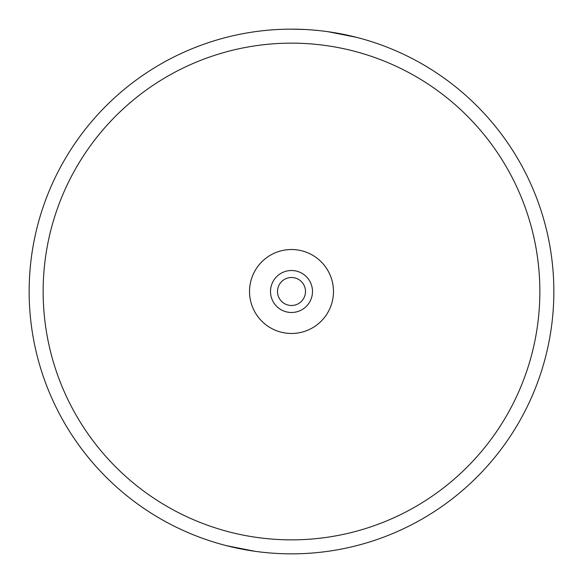 <?xml version="1.0" encoding="UTF-8"?>
<svg xmlns="http://www.w3.org/2000/svg" width="583" height="583" viewBox="0 0 583 583"><rect width="100%" height="100%" fill="white"/><g stroke="black" fill="none" stroke-linecap="round" stroke-linejoin="round"><path stroke-width="0.87" d="M318.551 552.451L320.351 552.261M328.134 31.722L356.373 37.297M264.449 30.549L262.649 30.739M254.866 551.278L226.627 545.703M268.778 552.866L264.959 552.502L268.778 552.866M319.528 552.349L317.072 552.604M314.222 30.134L318.041 30.498L314.222 30.134M263.472 30.651L265.928 30.396M197.404 46.604A262.35 262.35 0 0 1 553.85 291.5A262.35 262.35 0 0 1 385.596 536.396A262.35 262.35 0 0 1 29.15 291.5A262.35 262.35 0 0 1 197.404 46.604M380.582 523.33A248.358 248.358 0 0 1 43.142 291.5A248.358 248.358 0 0 1 523.33 202.418A248.358 248.358 0 0 1 380.582 523.33M249.524 291.5A41.976 41.976 0 0 0 291.5 333.476A41.976 41.976 0 0 0 333.476 291.5A41.976 41.976 0 0 0 291.5 249.524A41.976 41.976 0 0 0 249.524 291.5M312.488 291.5A20.988 20.988 0 0 1 291.5 312.488A20.988 20.988 0 0 1 270.512 291.5A20.988 20.988 0 0 1 291.5 270.512A20.988 20.988 0 0 1 312.488 291.5M277.508 291.5A13.992 13.992 0 0 0 291.5 305.492A13.992 13.992 0 0 0 305.492 291.5A13.992 13.992 0 0 0 291.5 277.508A13.992 13.992 0 0 0 277.508 291.5M291.5 29.15L304.464 29.471"/></g></svg>
